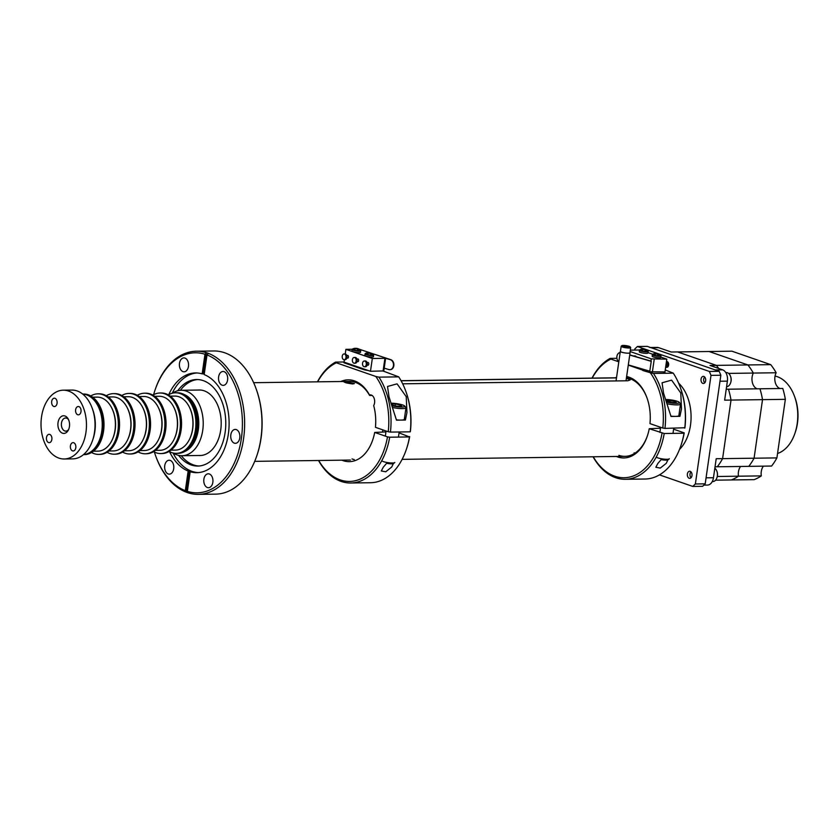 <?xml version="1.0" encoding="UTF-8"?>
<svg xmlns="http://www.w3.org/2000/svg" width="840" height="840" viewBox="0 0 840 840"><rect width="100%" height="100%" fill="white"/><g stroke="black" fill="none" stroke-linecap="round" stroke-linejoin="round"><path stroke-width="1.26" d="M176.6 453.348A30.282 20.003 -90.8 0 0 176.894 453.348L178.08 453.338A30.282 20.003 89.2 0 0 197.222 429.828A30.282 20.003 89.2 0 0 177.261 392.774L176.075 392.784A30.282 20.003 89.2 0 1 196.035 429.849A30.282 20.003 89.2 0 1 176.894 453.348A30.282 20.003 -90.8 0 0 189.409 446.407A30.282 20.003 -90.8 0 0 195.206 412.681A30.282 20.003 -90.8 0 0 176.075 392.784A30.282 20.003 -90.8 0 0 175.781 392.794M352.59 383.954C345.167 382.904 342.951 382.137 345.944 381.654L354.385 383.596L352.59 383.954M344.043 381.99L345.944 381.654M352.842 383.954A4.169 0.724 8.2 0 0 346.437 382.82A4.169 0.724 8.2 0 0 346.132 382.83M382.893 429.912A39.333 25.988 89.2 0 1 382.536 431.959A39.333 25.988 -90.8 0 0 382.893 429.912M172.473 393.183A32.729 21.62 89.2 0 1 181.157 390.274A32.729 21.62 89.2 0 1 202.734 430.322A32.729 21.62 89.2 0 1 182.049 455.721A32.729 21.62 89.2 0 1 173.282 453.054M183.939 394.411A29.579 19.541 89.2 0 1 198.334 429.649A29.579 19.541 89.2 0 1 184.716 451.521M195.258 408.933A28.193 18.617 89.2 0 1 197.442 429.334A28.193 18.617 89.2 0 1 195.636 436.685M198.314 494.361L215.639 494.13A71.579 47.292 -90.8 0 0 256.736 455.994A71.579 47.292 -90.8 0 0 255.822 387.986A71.579 47.292 -90.8 0 0 224.721 352.79A71.579 47.292 -90.8 0 0 213.707 350.973L196.382 351.215A71.579 47.292 89.2 0 1 206.388 352.685A71.579 47.292 89.2 0 1 207.407 353.02A71.579 47.292 89.2 0 1 208.415 353.388A71.579 47.292 89.2 0 1 244.367 431.308A71.579 47.292 89.2 0 1 198.314 494.361A71.579 47.292 89.2 0 1 188.317 492.881A71.579 47.292 89.2 0 1 187.299 492.555A71.579 47.292 89.2 0 1 186.281 492.177A71.579 47.292 89.2 0 1 156.198 457.349L155.925 456.614A70.014 46.252 -90.8 0 0 185.325 490.665L186.281 492.177L189.336 471.019A49.875 32.949 -90.8 0 0 190.344 471.387A49.875 32.949 -90.8 0 0 191.363 471.723L190.186 471.733A49.875 32.949 -90.8 0 0 196.844 472.668A49.875 32.949 -90.8 0 0 228.911 428.978A49.875 32.949 -90.8 0 0 204.183 374.577L207.018 354.942L208.415 353.388M204.246 374.147A49.875 32.949 -90.8 0 0 203.333 373.853L206.388 352.685L204.981 354.239A70.014 46.252 -90.8 0 0 155.022 390.096L155.284 389.34A71.579 47.292 89.2 0 1 196.382 351.215M227.598 379.974A6.951 4.589 -90.8 0 0 223.02 371.469A6.951 4.589 -90.8 0 0 218.621 376.866A6.951 4.589 -90.8 0 0 223.209 385.371A6.951 4.589 -90.8 0 0 227.598 379.974M212.846 482.307A6.951 4.589 -90.8 0 0 208.268 473.802A6.951 4.589 -90.8 0 0 203.879 479.199A6.951 4.589 -90.8 0 0 208.457 487.704A6.951 4.589 -90.8 0 0 212.846 482.307M239.789 437.923A6.951 4.589 -90.8 0 0 235.21 429.419A6.951 4.589 -90.8 0 0 230.822 434.816A6.951 4.589 -90.8 0 0 235.4 443.32A6.951 4.589 -90.8 0 0 239.789 437.923M173.019 452.991A49.875 32.949 -90.8 0 0 191.993 471.366A49.875 32.949 -90.8 0 0 198.261 472.605M178.626 455.354A43.26 28.581 -90.8 0 0 191.121 464.951A43.26 28.581 -90.8 0 0 197.778 466.053A43.26 28.581 -90.8 0 0 225.645 427.466A43.26 28.581 -90.8 0 0 203.27 380.625A43.26 28.581 -90.8 0 0 196.613 379.533A43.26 28.581 -90.8 0 0 177.755 390.737M196.907 372.96A49.875 32.949 -90.8 0 0 172.221 393.246M181.283 455.711A43.26 28.581 -90.8 0 0 193.473 464.919A43.26 28.581 -90.8 0 0 198.954 466.001M188.465 366.408A6.951 4.589 -90.8 0 0 183.876 357.903A6.951 4.589 -90.8 0 0 179.487 363.3A6.951 4.589 -90.8 0 0 184.065 371.805A6.951 4.589 -90.8 0 0 188.465 366.408M173.712 468.741A6.951 4.589 -90.8 0 0 169.134 460.236A6.951 4.589 -90.8 0 0 164.745 465.633A6.951 4.589 -90.8 0 0 169.323 474.138A6.951 4.589 -90.8 0 0 173.712 468.741M255.822 387.986L256.095 388.731A70.014 46.252 89.2 0 1 256.998 455.249L256.736 455.994M198.776 455.49A32.781 21.651 -90.8 0 0 221.036 427.224A32.781 21.651 -90.8 0 0 204.162 390.81A32.781 21.651 -90.8 0 0 197.883 390.054M197.788 379.554A43.26 28.581 -90.8 0 0 180.401 390.306M189.336 471.019L188.15 471.03L185.325 490.665M203.333 373.853L202.157 373.874A49.875 32.949 -90.8 0 0 195.5 372.939A49.875 32.949 -90.8 0 0 168.756 394.663M169.523 451.668A49.875 32.949 -90.8 0 0 188.15 471.03M188.317 492.881L187.352 491.369A70.014 46.252 -90.8 0 0 241.364 438.469A70.014 46.252 -90.8 0 0 207.018 354.942M187.352 491.369L190.186 471.733M204.981 354.239L202.157 373.874M155.022 390.096A70.014 46.252 -90.8 0 0 153.605 394.685M154.371 452.067A70.014 46.252 -90.8 0 0 155.925 456.614M79.8 414.204A4.169 2.751 -90.8 0 0 80.945 409.5A4.169 2.751 -90.8 0 0 78.257 406.497A4.169 2.751 -90.8 0 0 76.829 407.138A4.169 2.751 -90.8 0 0 75.684 411.842A4.169 2.751 -90.8 0 0 78.372 414.834A4.169 2.751 -90.8 0 0 79.8 414.204M50.652 442.04A4.169 2.751 -90.8 0 0 51.807 437.346A4.169 2.751 -90.8 0 0 49.109 434.343A4.169 2.751 -90.8 0 0 47.68 434.973A4.169 2.751 -90.8 0 0 46.536 439.677A4.169 2.751 -90.8 0 0 49.224 442.68A4.169 2.751 -90.8 0 0 50.652 442.04M55.86 405.909A4.169 2.751 -90.8 0 0 57.015 401.205A4.169 2.751 -90.8 0 0 54.316 398.202A4.169 2.751 -90.8 0 0 52.889 398.843A4.169 2.751 -90.8 0 0 51.744 403.536A4.169 2.751 -90.8 0 0 54.432 406.539A4.169 2.751 -90.8 0 0 55.86 405.909M66.895 432.075A8.831 5.838 -90.8 0 0 68.282 430.217A8.831 5.838 -90.8 0 0 68.124 418.845A8.831 5.838 -90.8 0 0 60.585 417.102A8.831 5.838 -90.8 0 0 58.832 429.282A8.831 5.838 -90.8 0 0 66.895 432.075M68.05 430.122A6.552 4.326 -90.8 0 0 68.68 429.387A6.552 4.326 -90.8 0 1 63.578 430.227A6.552 4.326 -90.8 0 1 61.477 423.098A6.552 4.326 -90.8 0 1 68.544 419.664A6.552 4.326 -90.8 0 0 63.368 419.013A6.552 4.326 -90.8 0 0 62.066 428.043A6.552 4.326 -90.8 0 0 68.05 430.122M64.207 458.987L72.765 458.871A34.398 22.722 -90.8 0 0 84.588 453.632A34.398 22.722 -90.8 0 0 92.516 440.548A34.398 22.722 -90.8 0 0 92.075 407.862A34.398 22.722 -90.8 0 0 71.841 390.075L63.273 390.191A34.398 22.722 -90.8 0 0 51.45 395.441A34.398 22.722 -90.8 0 0 42 434.238A34.398 22.722 -90.8 0 0 64.207 458.987A34.398 22.722 -90.8 0 0 76.031 453.747A34.398 22.722 -90.8 0 0 85.481 414.939A34.398 22.722 -90.8 0 0 63.273 390.191M74.592 450.345A4.169 2.751 -90.8 0 0 75.747 445.641A4.169 2.751 -90.8 0 0 73.048 442.638A4.169 2.751 -90.8 0 0 71.62 443.279A4.169 2.751 -90.8 0 0 70.476 447.983A4.169 2.751 -90.8 0 0 73.164 450.975A4.169 2.751 -90.8 0 0 74.592 450.345M83.528 454.587A30.282 20.003 -90.8 0 0 93.061 450.009A30.282 20.003 -90.8 0 0 101.504 416.483A30.282 20.003 -90.8 0 0 82.709 394.076L83.013 394.044A30.282 20.003 89.2 0 1 102.974 431.099A30.282 20.003 89.2 0 1 83.832 454.608A30.282 20.003 -90.8 0 0 94.237 449.988A30.282 20.003 -90.8 0 0 102.564 415.832A30.282 20.003 -90.8 0 0 83.013 394.044L83.601 394.034A30.282 20.003 89.2 0 1 103.561 431.099A30.282 20.003 89.2 0 1 84.42 454.598A30.282 20.003 89.2 0 1 84.126 454.598M92.075 407.862L92.652 409.416A31.122 20.559 89.2 0 1 93.051 438.984L92.516 440.548M180.527 430.059A30.282 20.003 89.2 0 1 161.385 453.558A30.282 20.003 -90.8 0 0 173.901 446.618A30.282 20.003 -90.8 0 0 179.686 412.892A30.282 20.003 -90.8 0 0 160.566 392.994A30.282 20.003 89.2 0 1 180.527 430.059M160.86 392.994A30.282 20.003 89.2 0 1 161.154 392.983A30.282 20.003 89.2 0 1 181.115 430.048A30.282 20.003 89.2 0 1 161.973 453.548A30.282 20.003 89.2 0 1 161.679 453.548M169.113 451.447A30.282 20.003 -90.8 0 0 176.305 453.358A30.282 20.003 -90.8 0 0 188.822 446.418A30.282 20.003 -90.8 0 0 194.607 412.692A30.282 20.003 -90.8 0 0 175.487 392.794A30.282 20.003 -90.8 0 0 168.347 394.894M189.851 438.564A26.05 17.21 -90.8 0 0 189.42 407.221M170.258 396.144L174.741 396.081A27.006 17.839 89.2 0 1 178.899 396.764A27.006 17.839 89.2 0 1 192.864 426.006A27.006 17.839 89.2 0 1 175.476 450.093L170.982 450.156M165.018 430.269A30.282 20.003 89.2 0 1 145.877 453.768A30.282 20.003 -90.8 0 0 158.393 446.828A30.282 20.003 -90.8 0 0 164.178 413.102A30.282 20.003 -90.8 0 0 145.058 393.204A30.282 20.003 89.2 0 1 165.018 430.269M145.352 393.204A30.282 20.003 89.2 0 1 145.646 393.194A30.282 20.003 89.2 0 1 165.606 430.259A30.282 20.003 89.2 0 1 146.465 453.757A30.282 20.003 89.2 0 1 146.171 453.757M161.091 453.558A30.282 20.003 -90.8 0 0 161.385 453.558L161.973 453.548M153.605 451.657A30.282 20.003 -90.8 0 0 160.797 453.569A30.282 20.003 -90.8 0 0 173.313 446.628A30.282 20.003 -90.8 0 0 179.099 412.902A30.282 20.003 -90.8 0 0 159.978 393.005A30.282 20.003 -90.8 0 0 152.838 395.105M161.154 392.983L160.566 392.994A30.282 20.003 -90.8 0 0 160.272 393.005M174.332 438.774A26.05 17.21 -90.8 0 0 173.911 407.431M154.739 396.354L159.233 396.291A27.006 17.839 89.2 0 1 163.391 396.974A27.006 17.839 89.2 0 1 177.356 426.216A27.006 17.839 89.2 0 1 159.968 450.303L155.474 450.366M149.51 430.479A30.282 20.003 89.2 0 1 130.368 453.978A30.282 20.003 -90.8 0 0 142.884 447.038A30.282 20.003 -90.8 0 0 148.669 413.312A30.282 20.003 -90.8 0 0 129.549 393.414A30.282 20.003 89.2 0 1 149.51 430.479M129.843 393.414A30.282 20.003 89.2 0 1 130.137 393.404A30.282 20.003 89.2 0 1 150.097 430.469A30.282 20.003 89.2 0 1 130.956 453.968A30.282 20.003 89.2 0 1 130.662 453.968M145.583 453.768A30.282 20.003 -90.8 0 0 145.877 453.768L146.465 453.757M138.096 451.868A30.282 20.003 -90.8 0 0 145.288 453.779A30.282 20.003 -90.8 0 0 157.804 446.838A30.282 20.003 -90.8 0 0 163.59 413.112A30.282 20.003 -90.8 0 0 144.47 393.215A30.282 20.003 -90.8 0 0 137.329 395.315M158.823 438.984A26.05 17.21 -90.8 0 0 158.403 407.631M145.646 393.194L145.058 393.204A30.282 20.003 -90.8 0 0 144.764 393.215M139.23 396.564L143.724 396.501A27.006 17.839 89.2 0 1 147.882 397.183A27.006 17.839 89.2 0 1 161.847 426.426A27.006 17.839 89.2 0 1 144.448 450.513L139.965 450.576M134.001 430.679A30.282 20.003 89.2 0 1 114.849 454.188A30.282 20.003 -90.8 0 0 127.376 447.248A30.282 20.003 -90.8 0 0 133.161 413.522A30.282 20.003 -90.8 0 0 114.041 393.624A30.282 20.003 89.2 0 1 134.001 430.679M114.335 393.624A30.282 20.003 89.2 0 1 114.629 393.614A30.282 20.003 89.2 0 1 134.589 430.679A30.282 20.003 89.2 0 1 115.448 454.178A30.282 20.003 89.2 0 1 115.154 454.178M130.064 453.978A30.282 20.003 -90.8 0 0 130.368 453.978L130.956 453.968M122.577 452.078A30.282 20.003 -90.8 0 0 129.77 453.989A30.282 20.003 -90.8 0 0 142.296 447.048A30.282 20.003 -90.8 0 0 148.082 413.322A30.282 20.003 -90.8 0 0 128.951 393.425A30.282 20.003 -90.8 0 0 121.821 395.524M143.315 439.194A26.05 17.21 -90.8 0 0 142.895 407.841M130.137 393.404L129.549 393.414A30.282 20.003 -90.8 0 0 129.255 393.425M123.722 396.774L128.215 396.711A27.006 17.839 89.2 0 1 132.374 397.394A27.006 17.839 89.2 0 1 146.339 426.636A27.006 17.839 89.2 0 1 128.94 450.723L124.457 450.786M118.482 430.889A30.282 20.003 89.2 0 1 99.341 454.398A30.282 20.003 -90.8 0 0 111.867 447.457A30.282 20.003 -90.8 0 0 117.653 413.731A30.282 20.003 -90.8 0 0 98.522 393.834A30.282 20.003 89.2 0 1 118.482 430.889M98.826 393.834A30.282 20.003 89.2 0 1 99.12 393.824A30.282 20.003 89.2 0 1 119.081 430.889A30.282 20.003 89.2 0 1 99.939 454.388A30.282 20.003 89.2 0 1 99.635 454.388M114.555 454.188A30.282 20.003 -90.8 0 0 114.849 454.188L115.448 454.178M107.069 452.288A30.282 20.003 -90.8 0 0 114.261 454.199A30.282 20.003 -90.8 0 0 126.777 447.248A30.282 20.003 -90.8 0 0 132.573 413.532A30.282 20.003 -90.8 0 0 113.442 393.635A30.282 20.003 -90.8 0 0 106.312 395.735M127.806 439.404A26.05 17.21 -90.8 0 0 127.386 408.051M114.629 393.614L114.041 393.624A30.282 20.003 -90.8 0 0 113.736 393.635M108.213 396.984L112.707 396.921A27.006 17.839 89.2 0 1 116.865 397.604A27.006 17.839 89.2 0 1 130.83 426.846A27.006 17.839 89.2 0 1 113.431 450.933L108.938 450.986M99.047 454.398A30.282 20.003 -90.8 0 0 99.341 454.398L99.939 454.388M91.56 452.498A30.282 20.003 -90.8 0 0 98.752 454.409A30.282 20.003 -90.8 0 0 111.269 447.457A30.282 20.003 -90.8 0 0 117.064 413.742A30.282 20.003 -90.8 0 0 97.933 393.844A30.282 20.003 -90.8 0 0 90.794 395.945M99.12 393.824L98.522 393.834A30.282 20.003 -90.8 0 0 98.228 393.844M112.298 439.614A26.05 17.21 -90.8 0 0 111.877 408.261M92.705 397.194L97.188 397.131A27.006 17.839 89.2 0 1 101.346 397.814A27.006 17.839 89.2 0 1 115.322 427.056A27.006 17.839 89.2 0 1 97.923 451.143L93.429 451.195M702.849 383.407A3.57 2.352 89.2 0 1 701.012 379.544A3.57 2.352 89.2 0 1 703.3 376.362A3.57 2.352 89.2 0 1 703.857 376.457A3.57 2.352 89.2 0 1 705.695 380.32A3.57 2.352 89.2 0 1 703.405 383.492A3.57 2.352 89.2 0 1 702.849 383.407M689.178 478.275A3.57 2.352 89.2 0 1 687.341 474.411A3.57 2.352 89.2 0 1 689.63 471.23A3.57 2.352 89.2 0 1 690.186 471.324A3.57 2.352 89.2 0 1 692.024 475.178A3.57 2.352 89.2 0 1 689.735 478.359A3.57 2.352 89.2 0 1 689.178 478.275M634.673 350.07L634.83 348.968L637.413 346.5L647.251 346.374L719.198 371.312L720.846 375.239L705.201 483.84L702.629 486.308L692.779 486.433L659.432 474.873M637.413 346.5L709.359 371.448L711.008 375.375L695.363 483.977L692.779 486.433M719.198 371.312L709.359 371.448M705.201 483.84L695.363 483.977M720.846 375.239L711.008 375.375M678.594 383.103A39.333 25.988 89.2 0 1 679.486 449.463M352.044 458.955A39.333 25.988 -90.8 0 0 354.26 459.575M626.388 378.189L630.147 379.953L627.848 380.772L402.675 383.817M401.1 380.793L616.497 377.885M401.331 420.094L405.384 420.031L406.938 412.671L406.245 396.68L397.068 383.849L387.524 386.484L389.025 396.911L396.48 420.157L400.522 420.105M405.657 418.992A11.476 2.006 8.2 0 0 404.471 418.278M340.756 381.518A40.908 27.017 89.2 0 1 369.495 394.968A6.552 4.326 -90.8 0 1 370.251 394.853A6.552 4.326 -90.8 0 1 374.231 398.601A6.552 4.326 -90.8 0 1 373.695 405.605A40.908 27.017 89.2 0 1 375.438 427.319L388.227 431.76A60.701 40.099 -90.8 0 0 375.816 376.478L378.945 377.139A62.276 41.139 89.2 0 1 390.432 432.096L388.227 431.76M344.085 361.988L335.58 362.103L336.346 362.796A60.701 40.099 -90.8 0 0 317.635 381.832M317.468 381.832A62.276 41.139 89.2 0 1 335.58 362.103M369.495 394.968L369.621 395.472A39.333 25.988 -90.8 0 0 346.637 381.654M336.346 362.796L375.816 376.478M405.489 390.39L405.772 391.135A60.701 40.099 89.2 0 1 410.393 431.456L410.235 431.834A62.276 41.139 -90.8 0 0 405.489 390.39A62.276 41.139 -90.8 0 0 398.738 376.866L383.292 371.091M410.235 431.834L390.432 432.096M372.078 395.441L369.621 395.472M378.945 377.139L398.738 376.866M385.613 358.312L390.348 359.699A5.061 3.853 86.2 0 1 393.435 365.747A5.061 3.853 86.2 0 1 389.97 369.684A5.061 3.853 86.2 0 1 388.931 369.569L384.195 368.172M359.173 349.188L390.757 359.678A5.061 3.853 86.2 0 1 393.834 365.715A5.061 3.853 86.2 0 1 390.38 369.653A5.061 3.853 86.2 0 1 390.18 369.663M364.56 369.212A4.904 0.861 -171.8 0 1 363.562 368.918L344.148 362.145M368.183 370.471A4.904 0.861 -171.8 0 1 363.479 369.537L343.928 362.754L344.012 362.145M363.479 369.537L363.562 368.918M365.904 369.684L364.896 369.338M347.855 358.06A1.312 0.861 -90.8 0 0 347.812 355.509M344.673 359.635A2.888 1.901 -90.8 0 0 345.125 359.699A2.888 1.901 -90.8 0 0 346.983 357.137A2.888 1.901 -90.8 0 0 345.492 354.007A2.888 1.901 -90.8 0 0 345.041 353.934L344.064 353.945A2.888 1.901 -90.8 0 0 342.206 356.517A2.888 1.901 -90.8 0 0 343.697 359.646A2.888 1.901 -90.8 0 0 344.137 359.719A2.888 1.901 -90.8 0 0 345.996 357.147A2.888 1.901 -90.8 0 0 344.505 354.018A2.888 1.901 -90.8 0 0 344.064 353.945M368.161 365.096A1.312 0.861 -90.8 0 0 368.13 362.544M364.991 366.671A2.888 1.901 -90.8 0 0 365.431 366.744A2.888 1.901 -90.8 0 0 367.29 364.171A2.888 1.901 -90.8 0 0 365.799 361.053A2.888 1.901 -90.8 0 0 365.358 360.98L364.371 360.99A2.888 1.901 -90.8 0 0 362.512 363.562A2.888 1.901 -90.8 0 0 364.004 366.681A2.888 1.901 -90.8 0 0 364.455 366.755A2.888 1.901 -90.8 0 0 366.314 364.182A2.888 1.901 -90.8 0 0 364.812 361.064A2.888 1.901 -90.8 0 0 364.371 360.99M358.008 361.578A1.312 0.861 -90.8 0 0 357.977 359.026M383.072 371.091L384.909 358.323L385.633 358.144L383.796 370.923L370.471 371.269L372.32 358.491L345.912 349.335L352.223 349.251M370.471 371.269L344.064 362.114L344.411 359.709M345.24 353.945L345.912 349.335M384.909 358.323L372.32 358.491M354.837 363.153A2.888 1.901 -90.8 0 0 355.278 363.227A2.888 1.901 -90.8 0 0 357.137 360.654A2.888 1.901 -90.8 0 0 355.645 357.525A2.888 1.901 -90.8 0 0 355.205 357.452L354.218 357.473A2.888 1.901 -90.8 0 0 352.359 360.045A2.888 1.901 -90.8 0 0 353.85 363.163A2.888 1.901 -90.8 0 0 354.291 363.237A2.888 1.901 -90.8 0 0 356.149 360.665A2.888 1.901 -90.8 0 0 354.659 357.546A2.888 1.901 -90.8 0 0 354.218 357.473M354.659 348.358A7.214 4.095 83 0 1 354.931 348.317A7.214 7.214 0 0 0 352.538 348.999A4.158 0.724 8.2 0 0 353.147 349.703A4.158 0.724 8.2 0 0 358.88 350.679A4.158 0.724 8.2 0 0 360.507 350.144A7.214 7.214 0 0 0 358.838 349.02A6.835 3.885 139.1 0 1 358.985 349.094A7.214 5.502 -59 0 0 357.641 348.695L357.42 349.387M360.769 350.794A4.378 0.766 8.2 0 1 357.704 351.078A4.378 0.766 8.2 0 1 352.905 350.123A4.378 0.766 8.2 0 1 352.096 349.545L351.887 351.015A4.378 0.766 8.2 0 0 352.695 351.593A4.378 0.766 8.2 0 0 357.494 352.548A4.378 0.766 8.2 0 0 360.56 352.254L360.507 350.144M354.931 348.317A7.214 4.095 83 0 1 355.709 348.369A6.835 4.935 -129.4 0 1 355.719 348.38A7.214 4.378 -81.2 0 1 356.622 348.348A7.214 4.378 -81.2 0 1 356.832 348.38A7.214 5.785 100.8 0 1 357.21 348.453A7.214 7.214 0 0 0 356.622 348.348M358.838 349.02A6.835 3.885 139.1 0 0 358.239 348.8A7.214 5.785 100.8 0 0 357.21 348.453M355.709 348.82L355.709 348.369A7.214 5.785 100.8 0 0 354.239 348.747A6.835 2.394 -130.2 0 1 354.995 349.041A7.214 5.502 -59 0 1 356.506 348.684A7.214 4.095 83 0 1 357.504 349.471A6.835 3.433 155.5 0 1 358.05 349.461A6.835 3.433 155.5 0 1 358.565 349.482A7.214 4.378 -81.2 0 0 357.641 348.695M364.969 354.007A4.378 0.766 8.2 0 0 367.437 355.068A4.378 0.766 8.2 0 0 372.131 355.604A4.378 0.766 8.2 0 0 373.632 355.247L373.422 356.717A4.378 0.766 8.2 0 1 371.91 357.074A4.378 0.766 8.2 0 1 367.227 356.528A4.378 0.766 8.2 0 1 364.749 355.467L365.4 353.451A4.158 0.724 8.2 0 0 366.24 354.249A4.158 0.724 8.2 0 0 372.046 355.142A4.158 0.724 8.2 0 0 373.37 354.606A7.214 7.214 0 0 0 371.742 353.493A6.835 4.263 140.7 0 1 371.763 353.504A6.835 4.263 140.7 0 0 371.48 353.378M367.385 352.832A7.214 4.589 81 0 1 367.553 352.81A7.214 4.589 81 0 1 368.56 352.842A7.214 5.376 99.6 0 0 367.195 353.262A6.835 2.761 -132.7 0 1 367.605 353.388A6.835 2.761 -132.7 0 1 368.046 353.556A7.214 5.093 -62 0 1 369.464 353.157A7.214 4.589 81 0 1 370.587 353.945A6.835 3.129 152.3 0 1 371.574 353.934A7.214 4.883 -82.1 0 0 370.514 353.147A7.214 5.093 -62 0 1 371.763 353.504M370.325 353.724L370.514 353.147M370.902 353.209A7.214 5.376 99.6 0 0 369.915 352.874A7.214 5.376 99.6 0 0 369.611 352.832L369.548 353.199M368.382 352.874L368.508 353.378A4.158 0.724 8.2 0 0 367.29 353.283M369.611 352.832A7.214 4.883 -82.1 0 0 369.358 352.79A7.214 4.883 -82.1 0 0 368.403 352.821M391.797 405.731A8.526 1.491 8.2 0 0 401.93 407.032A8.526 1.491 8.2 0 0 404.775 406.056A8.526 1.491 8.2 0 0 399.378 404.124A8.526 1.491 8.2 0 0 390.968 403.211M392.364 407.442A9.828 1.712 8.2 0 0 402.591 408.597A9.828 1.712 8.2 0 0 405.983 407.799A9.828 1.712 8.2 0 0 405.867 407.474L404.775 406.056M396.385 419.853A9.828 1.712 8.2 0 0 400.943 420.094A9.828 1.712 8.2 0 0 404.324 419.296L405.983 407.799M400.533 406.214L400.691 405.069L401.741 406.193L397.478 406.256L392.175 405.185L391.293 404.229M395.136 405.772L395.388 403.988L400.691 405.069M395.388 403.988L391.241 404.05M386.547 463.312A5.439 0.945 8.2 0 0 391.661 463.838A5.439 0.945 8.2 0 0 393.425 463.554L394.663 462.651A6.552 1.145 8.2 0 0 394.79 462.462M381.885 460.814A6.552 1.145 8.2 0 0 386.054 462.305A6.552 1.145 8.2 0 0 392.532 462.998A6.552 1.145 8.2 0 0 394.663 462.651M387.293 462.536L383.303 467.166L381.308 470.957L385.739 471.786L391.692 467.05L393.697 462.924M318.707 460.488A60.701 40.099 -90.8 0 0 340.19 479.903A60.701 40.099 -90.8 0 0 387.492 436.874L389.697 437.209A62.276 41.139 89.2 0 1 350.731 483A62.276 41.139 89.2 0 1 341.145 481.415A62.276 41.139 89.2 0 1 318.528 460.488M350.731 483L370.534 482.727A62.276 41.139 -90.8 0 0 406.287 449.558A62.276 41.139 -90.8 0 0 409.49 436.937L399.053 432.894M389.697 437.209L409.49 436.937M385.949 431.918L374.693 432.432A40.908 27.017 89.2 0 1 372.75 439.856A40.908 27.017 89.2 0 1 341.817 460.173M387.492 436.874L374.693 432.432M409.657 436.569A60.701 40.099 89.2 0 1 406.55 448.802L406.287 449.558M615.3 377.811A40.908 27.017 89.2 0 1 616.591 377.286M626.63 376.519A40.908 27.017 89.2 0 1 628.992 377.171A40.908 27.017 89.2 0 1 646.769 397.288A40.908 27.017 89.2 0 1 649.971 423.612L662.771 428.054A60.701 40.099 -90.8 0 0 650.349 372.771L649.331 372.414M646.905 397.656A39.333 25.988 -90.8 0 0 629.958 378.693A39.333 25.988 -90.8 0 0 626.441 377.843M675.875 416.388L679.917 416.325L681.471 408.965L680.778 392.973L671.601 380.142L662.067 382.778L663.558 393.204L671.013 416.451L675.066 416.399M680.2 415.286A11.476 2.006 8.2 0 0 679.014 414.572M650.349 372.771L653.478 373.433L673.281 373.159L665.249 369.947M653.478 373.433A62.276 41.139 89.2 0 1 664.965 428.39L662.771 428.054M684.768 428.117A62.276 41.139 -90.8 0 0 680.033 386.683L680.306 387.429A60.701 40.099 89.2 0 1 684.936 427.749L664.965 428.39M680.033 386.683A62.276 41.139 -90.8 0 0 673.281 373.159M592.011 378.126A62.276 41.139 89.2 0 1 610.113 358.397L610.88 359.09A60.701 40.099 -90.8 0 0 592.179 378.116M642.159 369.925L628.278 365.117M620.162 352.495A5.061 3.853 -93.8 0 0 616.907 356.412A5.061 3.853 -93.8 0 0 618.817 361.83L610.88 359.09M616.917 358.302L610.113 358.397M649.425 371.784L650.212 372.015A1.05 0.651 106.3 0 1 649.824 371.06L651.252 361.19L629.748 354.889M650.843 361.221L629.727 355.026M650.034 372.624L642.758 370.493L641.981 368.907L649.415 371.081A1.68 1.05 106.3 0 0 650.034 372.624A1.68 1.05 106.3 0 0 650.265 372.645L649.824 372.519M628.309 364.896L641.981 368.907M664.976 371.879L666.803 359.142L651.284 358.869L630.115 351.53M663.317 371.942L664.933 372.508L665.018 371.889M651.735 372.068L649.415 371.753M649.824 371.06L651.252 361.19M633.623 356.024A3.938 2.594 89.2 0 1 634.137 355.929A3.938 2.594 89.2 0 1 634.746 356.034A3.938 2.594 89.2 0 1 635.628 356.612M634.442 355.95A3.938 2.594 89.2 0 1 634.736 355.929A3.938 2.594 89.2 0 1 635.334 356.024A3.938 2.594 89.2 0 1 636.437 356.853M666.204 363.3A1.312 0.861 89.2 0 1 665.857 365.747M666.435 361.736A2.888 1.901 89.2 0 1 667.674 364.938A2.888 1.901 89.2 0 1 665.826 367.322A2.888 1.901 89.2 0 1 665.626 367.311M666.456 361.546L666.74 361.546A2.888 1.901 89.2 0 1 667.18 361.61A2.888 1.901 89.2 0 1 668.672 364.739A2.888 1.901 89.2 0 1 666.813 367.311L665.826 367.322M648.018 352.632L652.712 354.26M660.88 357.094L666.803 359.142M630.315 350.133L639.807 349.997M641.981 369.065L639.009 368.036M664.965 371.921L649.929 371.784M654.938 353.577A7.214 4.095 83 0 1 655.2 353.535A7.214 7.214 0 0 0 652.806 354.207A4.158 0.724 8.2 0 0 653.415 354.921A4.158 0.724 8.2 0 0 659.148 355.887A4.158 0.724 8.2 0 0 660.775 355.352A7.214 7.214 0 0 0 659.106 354.228A6.835 3.885 139.1 0 1 659.253 354.312A7.214 5.502 -59 0 0 657.909 353.913L657.688 354.596M657.909 353.913A7.214 4.378 -81.2 0 1 658.833 354.701A6.835 3.433 155.5 0 0 658.319 354.669A6.835 3.433 155.5 0 0 657.773 354.68A7.214 4.095 83 0 0 656.775 353.892A7.214 5.502 -59 0 0 655.263 354.26A6.835 2.394 -130.2 0 0 654.507 353.966A7.214 5.785 100.8 0 1 655.977 353.577L655.977 354.029M655.2 353.535A7.214 4.095 83 0 1 655.977 353.577A6.835 4.935 -129.4 0 1 655.988 353.588A7.214 4.378 -81.2 0 1 656.891 353.556A7.214 4.378 -81.2 0 1 657.101 353.598A7.214 5.785 100.8 0 1 657.478 353.661A7.214 7.214 0 0 0 656.891 353.556M661.038 356.003A4.378 0.766 8.2 0 1 657.972 356.296A4.378 0.766 8.2 0 1 653.174 355.331A4.378 0.766 8.2 0 1 652.365 354.753L652.155 356.223A4.378 0.766 8.2 0 0 652.964 356.8A4.378 0.766 8.2 0 0 657.762 357.767A4.378 0.766 8.2 0 0 660.828 357.473L660.775 355.352M659.106 354.228A6.835 3.885 139.1 0 0 658.508 354.018L658.497 354.029A7.214 5.785 100.8 0 0 657.478 353.661M639.849 350.06A4.378 0.766 8.2 0 0 639.502 350.291L639.293 351.76A4.378 0.766 8.2 0 0 641.771 352.821A4.378 0.766 8.2 0 0 646.453 353.367A4.378 0.766 8.2 0 0 647.966 353.01L648.175 351.54A4.378 0.766 8.2 0 0 647.913 351.225M642.526 351.005L642.81 351.53A4.378 0.766 8.2 0 0 642.674 351.498M639.502 350.291A4.378 0.766 8.2 0 0 641.981 351.362A4.378 0.766 8.2 0 0 646.663 351.897A4.378 0.766 8.2 0 0 648.175 351.54M641.928 349.125A7.214 4.589 81 0 1 642.086 349.104A7.214 7.214 0 0 0 639.944 349.745A4.158 0.724 8.2 0 0 640.784 350.543A4.158 0.724 8.2 0 0 645.76 351.414A4.158 0.724 8.2 0 0 647.903 350.899A7.214 7.214 0 0 0 646.286 349.786A6.835 4.263 140.7 0 1 646.296 349.797A7.214 5.093 -62 0 0 645.047 349.43L644.868 350.018M645.047 349.43A7.214 4.883 -82.1 0 1 646.107 350.228A6.835 3.129 152.3 0 0 645.13 350.238A7.214 4.589 81 0 0 643.997 349.451A7.214 5.093 -62 0 0 642.579 349.85A6.835 2.761 -132.7 0 0 642.149 349.681A6.835 2.761 -132.7 0 0 641.739 349.556A7.214 5.376 99.6 0 1 643.094 349.135A7.214 4.589 81 0 0 642.086 349.104M645.435 349.493A7.214 5.376 99.6 0 0 644.448 349.167A7.214 5.376 99.6 0 0 644.144 349.125A7.214 4.883 -82.1 0 0 643.902 349.083A7.214 4.883 -82.1 0 0 642.947 349.104M666.33 402.024A8.526 1.491 8.2 0 0 676.473 403.326A8.526 1.491 8.2 0 0 679.308 402.35A8.526 1.491 8.2 0 0 673.911 400.418A8.526 1.491 8.2 0 0 665.5 399.504M666.908 403.736A9.828 1.712 8.2 0 0 677.135 404.891A9.828 1.712 8.2 0 0 680.516 404.093A9.828 1.712 8.2 0 0 680.411 403.767L679.308 402.35M675.727 401.887A9.828 1.712 8.2 0 0 675.171 401.762M670.919 416.147A9.828 1.712 8.2 0 0 675.476 416.388A9.828 1.712 8.2 0 0 678.867 415.59L680.516 404.093M675.066 402.507L675.234 401.352L665.774 400.344M669.669 402.066L669.932 400.281M675.234 401.352L676.274 402.486L672.01 402.549L666.708 401.468L665.837 400.522M661.08 459.606A5.439 0.945 8.2 0 0 666.194 460.131A5.439 0.945 8.2 0 0 667.957 459.837L669.197 458.945A6.552 1.145 8.2 0 0 669.333 458.756M656.428 457.107A6.552 1.145 8.2 0 0 660.597 458.598A6.552 1.145 8.2 0 0 667.075 459.291A6.552 1.145 8.2 0 0 669.197 458.945M661.836 458.829L657.846 463.459L655.841 467.25L660.272 468.09L666.236 463.344L668.241 459.218M660.492 428.211L649.236 428.726A40.908 27.017 89.2 0 1 647.294 436.149A40.908 27.017 89.2 0 1 617.505 456.897A40.908 27.017 89.2 0 1 616.361 456.467M618.912 455.354A39.333 25.988 -90.8 0 0 647.42 435.761M649.236 428.726L664.23 433.503A62.276 41.139 89.2 0 1 625.275 479.294A62.276 41.139 89.2 0 1 615.688 477.708A62.276 41.139 89.2 0 1 593.072 456.781M634.82 453.243A39.333 25.988 89.2 0 1 634.137 452.812M673.596 429.188L684.201 432.863A60.701 40.099 89.2 0 1 681.082 445.095L680.831 445.851A62.276 41.139 -90.8 0 0 684.033 433.23L684.201 432.863M625.275 479.294L645.078 479.021A62.276 41.139 -90.8 0 0 680.831 445.851M593.24 456.771A60.701 40.099 -90.8 0 0 632.551 476.238A60.701 40.099 -90.8 0 0 662.036 433.167M664.23 433.503L684.033 433.23M629.958 352.601A4.914 0.861 -171.8 0 1 630.053 352.8A4.914 0.861 -171.8 0 1 626.755 353.136A4.914 0.861 -171.8 0 1 621.411 352.118A4.914 0.861 -171.8 0 1 620.319 351.404A4.914 0.861 -171.8 0 1 620.456 351.236M777.546 453.474A39.333 25.988 -90.8 0 0 794.892 433.409A39.333 25.988 -90.8 0 0 794.787 397.142A39.333 25.988 -90.8 0 0 794.388 396.039A39.333 25.988 -90.8 0 0 775.047 376.068M794.388 396.039L794.85 397.278A36.708 24.255 89.2 0 1 795.218 398.307A36.708 24.255 89.2 0 1 795.323 432.149L794.892 433.409M650.517 347.498L657.174 347.413A9.44 6.237 89.2 0 1 658.634 347.655L671.223 352.012L677.607 351.929L716.404 365.379L710.021 365.463L722.621 369.831A9.44 6.237 89.2 0 1 727.388 381.139L724.647 400.155L731.021 400.071A66.203 43.733 89.2 0 0 728.469 389.204L726.222 389.235M715.04 466.809L717.287 466.778A66.203 43.733 89.2 0 0 722.589 458.64L716.205 458.724L713.465 477.74A9.44 6.237 89.2 0 1 707.5 485.069L703.868 485.111M658.634 347.655L651.231 347.75A9.44 6.237 -90.8 0 0 649.782 347.508M727.388 381.139L719.985 381.245L706.062 477.834L713.465 477.74M785.348 399.336A66.203 43.733 89.2 0 0 782.786 388.479L759.958 388.784A66.203 43.733 89.2 0 1 762.521 399.651A66.203 43.733 89.2 0 0 759.958 388.784L728.469 389.204A66.203 43.733 89.2 0 1 731.021 400.071L722.589 458.64A66.203 43.733 89.2 0 1 717.287 466.778L748.776 466.358A66.203 43.733 89.2 0 0 754.078 458.209L722.589 458.64L731.021 400.071L762.521 399.651L754.078 458.209A66.203 43.733 89.2 0 1 748.776 466.358L771.614 466.043A66.203 43.733 89.2 0 0 776.905 457.905L754.078 458.209L762.521 399.651L785.348 399.336L776.905 457.905M651.231 347.75L715.218 369.936L722.621 369.831M716.404 365.379A66.203 43.733 89.2 0 1 718.704 368.477A66.203 43.733 89.2 0 0 716.404 365.379L677.607 351.929L709.097 351.508L747.894 364.949L716.404 365.379M770.721 364.644A66.203 43.733 89.2 0 1 776.16 372.76L753.333 373.065A9.828 6.5 89.2 0 0 757.228 388.815A9.828 6.5 89.2 0 1 753.333 373.065A66.203 43.733 89.2 0 0 747.894 364.949L709.097 351.508L731.934 351.194L770.721 364.644L747.894 364.949A66.203 43.733 89.2 0 1 753.333 373.065L728.606 373.401M715.586 480.165L754.152 479.64A66.203 43.733 89.2 0 0 761.303 475.892A9.828 6.5 89.2 0 1 763.434 466.158M717.297 476.49L738.476 476.196A66.203 43.733 89.2 0 1 731.325 479.945A66.203 43.733 89.2 0 0 738.476 476.196A9.828 6.5 89.2 0 1 740.597 466.463A9.828 6.5 89.2 0 0 738.476 476.196L761.303 475.892M780.056 388.51A9.828 6.5 89.2 0 1 776.16 372.76M621.936 345.639A4.221 0.735 8.2 0 0 621.915 345.649A4.221 0.735 8.2 0 0 625.107 346.973A4.221 0.735 8.2 0 0 630.074 347.12A4.221 0.735 8.2 0 0 630.137 346.836A4.221 0.735 8.2 0 0 626.168 345.66A4.221 0.735 8.2 0 0 621.936 345.639L621.275 346.122A4.799 0.84 8.2 0 0 621.18 346.258A4.799 0.84 8.2 0 0 625.317 347.697A4.799 0.84 8.2 0 0 630.546 347.781A4.799 0.84 8.2 0 0 630.672 347.624A4.799 0.84 8.2 0 0 630.62 347.466L630.137 346.836M621.18 346.258L620.434 351.414A4.799 0.84 8.2 0 0 624.572 352.853A4.799 0.84 8.2 0 0 629.811 352.937A4.799 0.84 8.2 0 0 629.937 352.79L630.672 347.624M623.879 346.322L623.952 345.744L623.312 346.143L625.359 346.773L628.708 346.605A4.799 0.84 8.2 0 0 626.619 346.195M623.952 345.744L628.708 346.605M626.525 346.878L626.65 345.975M716.898 471.272A6.237 4.127 89.2 0 1 716.972 471.461A6.237 4.127 89.2 0 1 717.045 477.393A6.237 4.127 89.2 0 1 716.982 477.582M714.84 468.185A7.077 4.673 89.2 0 1 716.279 469.906A7.077 4.673 89.2 0 1 716.825 471.062A7.077 4.673 89.2 0 1 716.909 477.792A7.077 4.673 89.2 0 1 712.845 481.562L712.257 481.572M691.11 477.656A3.329 2.195 89.2 0 1 690.501 476.91A3.329 2.195 89.2 0 1 691.026 471.891M730.569 376.404A6.237 4.127 89.2 0 1 730.643 376.593A6.237 4.127 89.2 0 1 730.716 382.526A6.237 4.127 89.2 0 1 730.653 382.715M725.771 372.55L726.327 372.54A7.077 4.673 89.2 0 1 729.95 375.039A7.077 4.673 89.2 0 1 730.496 376.205A7.077 4.673 89.2 0 1 730.579 382.925A7.077 4.673 89.2 0 1 726.59 386.694M704.781 382.798A3.329 2.195 89.2 0 1 704.172 382.053A3.329 2.195 89.2 0 1 704.697 377.024M650.958 361.106L651.284 358.869M652.365 372.089L654.213 359.32M253.649 382.694L349.367 381.402M254.709 461.349L350.427 460.058M181.157 390.274L200.34 390.022M182.049 455.721L201.222 455.459M84.42 454.598L83.496 454.608M176.894 453.348L176.305 453.358M176.075 392.784L175.487 392.794M161.385 453.558L160.797 453.569M160.566 392.994L159.978 393.005M145.877 453.768L145.288 453.779M145.058 393.204L144.47 393.215M130.368 453.978L129.77 453.989M129.549 393.414L128.951 393.425M114.849 454.188L114.261 454.199M114.041 393.624L113.442 393.635M99.341 454.398L98.752 454.409M98.522 393.834L97.933 393.844M402.119 459.354L624.96 456.351M401.058 380.699L616.518 377.79M348.022 355.467L346.762 355.488M368.33 362.512L367.08 362.523M358.176 358.985L356.916 359.006M358.207 361.61L356.958 361.631M365.431 366.744L364.455 366.755M368.372 365.137L367.112 365.148M345.125 359.699L344.137 359.719M348.054 358.092L346.794 358.103M355.278 363.227L354.291 363.237M352.096 349.545L352.538 348.999M373.632 355.247L373.37 354.606M369.915 352.874A7.214 7.214 0 0 0 369.358 352.79M367.553 352.81A7.214 7.214 0 0 0 365.4 353.451M385.34 436.128L386.075 431.015M398.444 437.084L399.189 431.981M634.137 355.929L634.736 355.929M652.365 354.753L652.806 354.207M644.448 349.167A7.214 7.214 0 0 0 643.902 349.083M672.987 433.377L673.722 428.274M659.883 432.421L660.618 427.308M626.01 380.804L630.053 352.8M616.056 380.94L620.319 351.404"/></g></svg>

